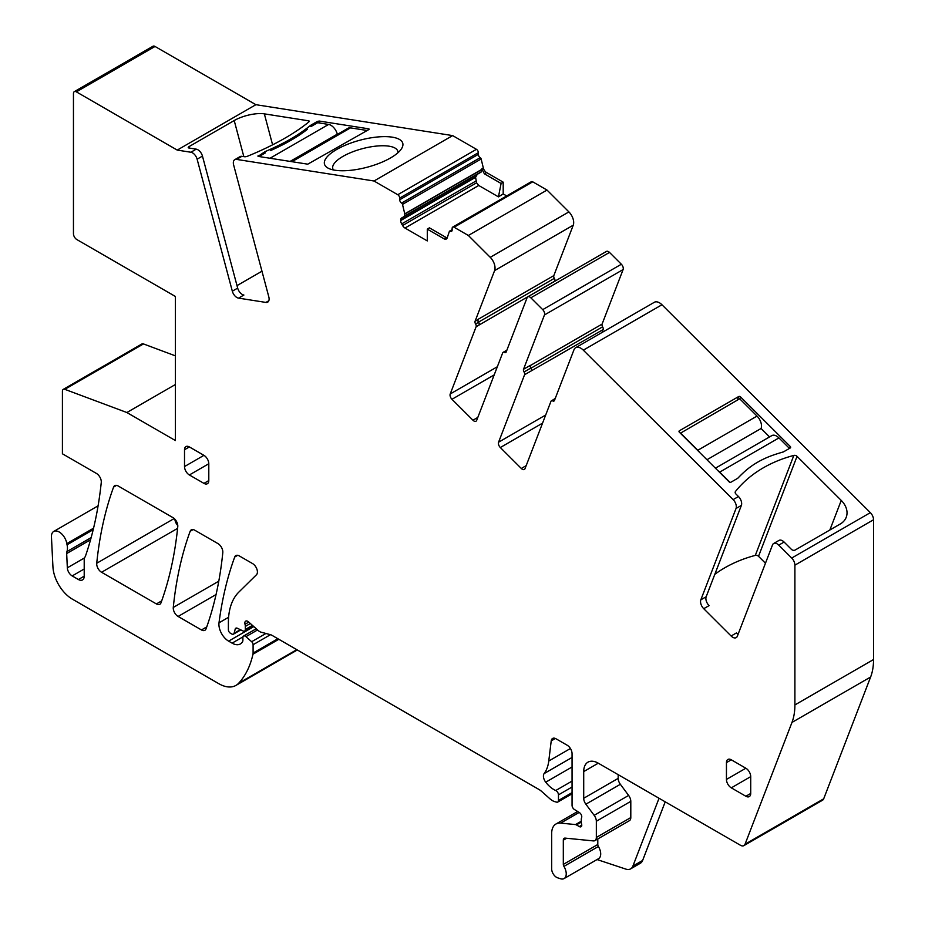 <?xml version="1.0" encoding="UTF-8"?>
<svg xmlns="http://www.w3.org/2000/svg" width="925" height="925" viewBox="0 0 925 925"><rect width="100%" height="100%" fill="white"/><g stroke="black" fill="none" stroke-linecap="round" stroke-linejoin="round"><path stroke-width="1.39" d="M661.965 304.753L870.356 512.647A6.868 3.966 -120 0 1 873.547 519.757L873.547 659.525A68.658 39.636 -120 0 1 870.622 677.019L823.689 798.818L745.041 844.224L791.973 722.425A68.658 39.636 -120 0 0 794.899 704.942L794.899 565.163A6.868 3.966 -120 0 0 791.707 558.053L778.757 545.137A6.868 3.966 -120 0 0 773.658 543.495A6.868 3.966 -120 0 0 772.525 544.894L737.329 636.25A6.868 3.966 -120 0 1 736.196 637.637A6.868 3.966 -120 0 1 731.108 636.007L703.728 608.696A6.868 3.966 -120 0 1 700.826 599.839L736.034 508.484A6.868 3.966 -120 0 0 733.132 499.616L583.317 350.159A10.302 5.943 60 0 0 575.674 347.696L654.322 302.29A10.302 5.943 60 0 1 661.965 304.753L583.317 350.159M773.658 543.495L779 540.408A6.868 3.966 -120 0 1 784.099 542.05L791.395 549.334A2.752 2.035 21.1 0 0 795.165 550.028L840.316 523.966A21.969 16.257 21.1 0 0 846.213 517.295A21.969 16.257 21.1 0 0 841.253 500.425L797.049 456.337A2.752 2.035 21.1 0 0 793.835 455.412A151.052 111.775 21.1 0 0 735.502 491.441A2.752 2.035 21.1 0 0 735.271 491.846A2.752 2.035 21.1 0 0 735.884 493.962L738.474 496.54A6.868 3.966 60 0 1 741.376 505.397L736.034 508.484M738.659 396.559A1.376 1.018 21.1 0 1 740.543 396.906L790.274 446.509A1.376 1.018 21.1 0 1 790.216 447.989L783.417 451.909A208.726 154.452 21.1 0 0 773.924 454.857A113.972 84.337 21.1 0 0 744.047 472.108A208.726 154.452 21.1 0 0 737.78 478.26L730.981 482.179A1.376 1.018 21.1 0 1 729.097 481.833L679.366 432.218A1.376 1.018 21.1 0 1 679.424 430.749L738.659 396.559L737.26 400.19M554.722 399.75L552.699 400.918A2.752 1.584 -120 0 0 554.006 401.022A2.752 1.584 -120 0 0 554.457 400.467L573.974 349.789A10.302 5.943 60 0 1 575.674 347.696M554.017 399.311A2.752 1.584 60 0 1 554.399 398.895A2.752 1.584 60 0 1 555.104 398.779M602.002 332.491L603.135 329.578L524.579 374.729L498.575 442.208A4.116 2.382 60 0 0 500.321 447.527L521.307 468.466A4.116 2.382 60 0 0 524.359 469.449A4.116 2.382 60 0 0 525.042 468.605L550.942 401.381A2.752 1.584 -120 0 1 551.393 400.826L554.306 399.137A2.752 1.584 60 0 1 555 399.033M530.938 368.219L602.603 326.837A2.752 1.584 60 0 1 603.135 329.578M602.603 326.837A2.752 1.584 60 0 1 602.082 324.108L623.103 269.557L544.455 314.962L523.527 369.26A2.752 1.584 -120 0 0 524.047 372A2.752 1.584 -120 0 1 524.579 374.729M476.121 326.745L479.034 325.057A2.752 1.584 60 0 0 478.514 322.328A2.752 1.584 60 0 1 477.982 319.587L475.068 321.276A2.752 1.584 -120 0 0 475.6 324.004A2.752 1.584 -120 0 1 476.121 326.745L450.221 393.969A4.116 2.382 60 0 0 451.955 399.288L472.941 420.216A4.116 2.382 60 0 0 476.005 421.199A4.116 2.382 60 0 0 476.676 420.366L502.68 352.887A2.752 1.584 -120 0 1 503.131 352.333A2.752 1.584 -120 0 1 504.437 352.425A2.752 1.584 -120 0 0 505.744 352.529A2.752 1.584 -120 0 0 506.195 351.962L527.111 297.665A4.116 2.382 60 0 1 527.793 296.833A4.116 2.382 60 0 1 530.846 297.815L542.709 309.644A4.116 2.382 60 0 1 544.455 314.962M542.709 309.644L621.357 264.238A4.116 2.382 60 0 1 623.103 269.557M621.357 264.238L609.494 252.409L530.846 297.815M527.793 296.833L606.442 251.427A4.116 2.382 60 0 1 609.494 252.409M554.803 281.235L554.873 281.084A2.752 1.584 60 0 0 554.341 278.344A2.752 1.584 60 0 1 553.821 275.615L573.246 225.191L494.597 270.597L475.068 321.276M479.034 325.057L554.873 281.084M477.982 319.587L478.086 319.333A2.752 1.584 60 0 0 478.607 322.073A2.752 1.584 60 0 1 479.127 324.814M494.597 270.597A10.302 5.943 60 0 0 490.238 257.312L568.898 211.906A10.302 5.943 60 0 1 573.246 225.191M568.898 211.906L547.01 190.064L468.362 235.47L454.083 227.238A2.752 1.584 -120 0 0 452.707 227.099A2.752 1.584 -120 0 0 452.14 228.359L452.14 230.036A2.752 1.584 -120 0 1 451.573 231.296A2.752 1.584 -120 0 1 450.278 231.204A1.376 0.798 -120 0 0 450.197 231.157A1.376 0.798 -120 0 0 449.585 231.134A1.376 0.798 -120 0 0 449.353 231.447L447.18 237.91A4.81 2.775 -120 0 1 446.347 238.997A4.81 2.775 -120 0 1 443.942 238.754L446.127 237.494L447.168 237.945M490.238 257.312L468.362 235.47M547.01 190.064L532.731 181.82A2.752 1.584 -120 0 0 531.355 181.693L452.707 227.099M452.14 230.117L450.278 231.204M498.459 196.863L501.096 183.462L503.2 182.156L503.2 193.926L498.459 196.863L478.734 185.474L476.595 182.792L402.595 225.515A4.81 2.775 -120 0 0 405 228.047L427.292 240.916L427.292 229.146L443.942 238.754M503.2 193.926L506.68 195.938M501.096 183.462L484.376 173.808L481.763 168.859L481.775 169.576L404.803 214.01L402.502 204.39A1.376 0.798 -120 0 0 401.647 203.13A1.376 0.798 -120 0 0 401.577 203.084L480.225 157.678A1.376 0.798 -120 0 1 480.295 157.724A1.376 0.798 -120 0 1 481.15 158.984L402.502 204.39M503.2 182.156L486.55 172.547L484.376 173.808M481.15 158.984L483.324 167.968A4.81 2.775 -120 0 0 486.55 172.547M480.225 157.678A2.752 1.584 -120 0 1 478.352 154.359L478.352 152.671L399.704 198.077L399.704 199.765A2.752 1.584 -120 0 0 401.577 203.084M399.704 198.077A2.752 1.584 -120 0 0 397.762 194.724L374.001 180.999L236.523 159.401A6.868 3.966 -120 0 0 234.753 159.69A6.868 3.966 -120 0 0 233.62 164.916L268.817 296.913A6.868 3.966 -120 0 1 267.695 302.151A6.868 3.966 -120 0 1 265.914 302.429L238.546 298.127A6.868 3.966 -120 0 1 232.325 291.19L197.117 159.181A6.868 3.966 -120 0 0 190.897 152.243L177.23 150.093L76.37 91.864A4.116 2.382 -120 0 0 74.312 91.656A4.116 2.382 -120 0 0 73.457 93.541L73.457 233.69A4.81 2.775 -120 0 0 76.856 239.575L175.415 296.486L175.415 440.554L126.864 412.527L64.819 389.333A4.116 2.382 -120 0 0 63.258 389.379A4.116 2.382 -120 0 0 62.414 391.263L62.414 453.793L96.443 473.45A6.868 3.966 -120 0 1 101.264 482.468A499.835 288.588 -120 0 1 85.562 555.798A13.736 7.932 -120 0 1 84.834 557.301A6.868 3.966 -120 0 0 84.21 559.683L84.21 576.159L78.394 579.512A8.244 4.752 -120 0 0 82.51 579.929A8.244 4.752 -120 0 0 84.21 576.159M478.352 152.671A2.752 1.584 -120 0 0 476.421 149.307L452.649 135.593L374.001 180.999M452.649 135.593L255.878 104.687L177.23 150.093M238.546 298.127L243.888 295.04A6.868 3.966 -120 0 1 237.667 288.103L202.459 156.094A6.868 3.966 -120 0 0 196.239 149.156L188.943 148.012A2.752 0.948 -14.9 0 1 188.226 147.595A2.752 0.948 -14.9 0 1 189.058 146.601L189.452 148.093M234.753 159.69L240.084 156.602A6.868 3.966 -120 0 1 241.864 156.325L244.443 156.73A2.752 0.948 -14.9 0 0 247.53 156.221A151.052 52.124 -14.9 0 0 308.858 121.915A2.752 0.948 -14.9 0 0 309.251 121.21A2.752 0.948 -14.9 0 0 308.545 120.805L264.342 113.856A21.969 7.585 -14.9 0 0 234.21 120.539L189.058 146.601M375.862 137.154A40.503 13.979 -14.9 0 0 333.809 151.261A40.503 13.979 -14.9 0 0 328.56 168.373A40.503 13.979 -14.9 0 0 351.396 170.235A40.503 13.979 -14.9 0 0 401.358 148.96A40.503 13.979 -14.9 0 0 375.862 137.154M319.738 123.037L319.206 121.048L317.321 121.464L310.522 125.395A208.726 72.023 -14.9 0 1 304.256 130.194A113.972 39.324 -14.9 0 1 274.378 147.445A208.726 72.023 -14.9 0 1 264.885 151.735L258.029 156.371L307.759 164.176L369.087 129.419M319.206 121.048L368.936 128.864M255.878 104.687L155.018 46.458A4.116 2.382 -120 0 0 152.96 46.25L74.312 91.656M175.415 384.499L126.864 412.527M175.415 355.871L143.468 343.927A4.116 2.382 -120 0 0 141.918 343.961L63.258 389.379M618.178 774.664L618.178 778.376L583.71 798.275L583.71 771.589A20.593 11.898 -120 0 1 587.976 762.154A20.593 11.898 -120 0 1 598.278 763.183L740.474 845.277A6.868 3.966 -120 0 0 743.908 845.612A6.868 3.966 -120 0 0 745.041 844.224M743.908 845.612L822.556 800.206A6.868 3.966 -120 0 0 823.689 798.818M476.595 182.792L475.566 177.323L400.675 220.566A4.81 2.775 -120 0 0 401.67 223.908L402.595 225.515M400.675 220.566L400.675 220.173A4.81 2.775 -120 0 1 401.67 217.965L404.664 216.242L404.803 214.01M91.159 537.598L66.935 551.577A6.868 3.966 -120 0 0 66.681 553.555L67.328 567.823A6.868 3.966 -120 0 0 72.173 575.928L78.394 579.512M66.935 551.577A13.736 7.932 -120 0 0 67.051 544.802A13.736 7.932 -120 0 1 66.82 543.623A10.984 6.348 -120 0 0 61.466 533.69A10.984 6.348 -120 0 0 53.708 531.459A10.984 6.348 -120 0 0 51.453 537.02L52.933 566.805A27.461 15.852 -120 0 0 72.312 599.111L218.809 683.691A34.329 19.818 -120 0 0 235.979 685.39A34.329 19.818 -120 0 0 238.731 683.17A130.448 75.318 -120 0 0 252.964 654.218A6.868 3.966 -120 0 0 253.092 653.038L253.092 644.713A2.752 1.584 -120 0 0 251.646 641.719L245.946 636.666A3.434 1.977 -120 0 0 243.61 636.03A3.434 1.977 -120 0 0 242.893 637.603L242.893 640.412A3.434 1.977 -120 0 1 242.674 641.464A16.477 9.516 -120 0 1 240.338 643.962A16.477 9.516 -120 0 1 232.094 643.141L228.625 641.141A13.736 7.932 -120 0 1 219.005 622.814A480.618 277.488 -120 0 1 234.707 557.035A6.868 3.966 -120 0 1 235.863 555.578A6.868 3.966 -120 0 1 239.298 555.925L252.56 563.579A6.868 3.966 -120 0 1 256.896 569.164A6.868 3.966 -120 0 1 256.456 574.772L238.858 592.081A75.526 43.602 -120 0 0 228.383 622.71L228.383 629.786A2.752 1.584 -120 0 0 230.325 633.151L231.747 633.972A3.434 1.977 -120 0 0 233.47 634.145A3.434 1.977 -120 0 0 234.094 633.255L235.216 629.081A3.434 1.977 -120 0 1 235.84 628.191A3.434 1.977 -120 0 1 237.343 628.248L243.102 630.989A3.434 1.977 -120 0 0 244.605 631.047A3.434 1.977 -120 0 0 245.322 629.474L245.322 626.422A6.868 3.966 -120 0 0 245.021 624.294A4.116 2.382 -120 0 1 245.692 621.126A4.116 2.382 -120 0 1 248.501 621.878L258.433 630.688A6.868 3.966 -120 0 0 260.954 632.145L270.586 634.723A6.868 3.966 -120 0 1 271.846 635.255L539.021 789.511A13.736 7.932 -120 0 1 541.53 791.337L549.936 798.795A13.736 7.932 -120 0 0 554.954 801.697L556.665 802.148A3.434 1.977 -120 0 0 557.752 802.056A3.434 1.977 -120 0 0 558.469 800.483L558.469 794.864A3.434 1.977 -120 0 0 555.74 790.517A21.969 12.684 -120 0 1 545.727 782.192A6.868 3.966 -120 0 1 544.12 773.589A48.065 27.75 -120 0 0 548.768 761.021L551.219 740.89A6.868 3.966 -120 0 1 552.607 738.451A6.868 3.966 -120 0 1 556.041 738.798L567.198 745.238A6.868 3.966 -120 0 1 572.055 753.644L572.055 805.34A3.434 1.977 -120 0 0 574.39 809.479L579.443 812.636A3.434 1.977 -120 0 1 581.605 817.688A6.868 3.966 -120 0 0 581.282 819.515L581.282 821.886A6.868 3.966 -120 0 0 581.605 824.082A3.434 1.977 -120 0 1 581.062 826.753A3.434 1.977 -120 0 1 579.339 826.58L576.425 824.903A3.434 1.977 -120 0 0 575.5 824.58L560.654 823.111A20.593 11.898 -120 0 0 555.937 824.025A20.593 11.898 -120 0 0 551.67 833.46L551.67 868.91A6.868 3.966 -120 0 0 557.532 877.779L560.469 878.75A10.302 5.943 -120 0 0 564.1 878.565A10.302 5.943 -120 0 0 563.938 866.39A2.752 1.584 -120 0 1 563.313 864.401L563.313 840.178A4.116 2.382 -120 0 1 564.169 838.293A4.116 2.382 -120 0 1 565.117 838.108L593.33 840.906A6.868 3.966 -120 0 0 594.914 840.605A6.868 3.966 -120 0 0 596.336 837.46L596.336 821.261A6.868 3.966 -120 0 0 594.162 815.33L585.872 804.195A6.868 3.966 -120 0 1 583.71 798.275M552.699 400.918A2.752 1.584 -120 0 0 551.393 400.826M726.449 762.616L726.449 779.44A6.868 3.966 -120 0 0 731.305 787.846L745.862 796.252A6.868 3.966 -120 0 0 749.296 796.587A6.868 3.966 -120 0 0 750.718 793.453L750.718 776.63A6.868 3.966 -120 0 0 745.862 768.224L731.305 759.818A6.868 3.966 -120 0 0 727.871 759.471A6.868 3.966 -120 0 0 726.449 762.616L731.305 759.818M184.514 449.735L184.514 466.558A6.868 3.966 -120 0 0 189.371 474.964L208.796 463.749A6.868 3.966 -120 0 0 203.939 455.343L189.371 446.937A6.868 3.966 -120 0 0 185.937 446.59A6.868 3.966 -120 0 0 184.514 449.735L189.371 446.937M208.796 463.749L208.796 480.572A6.868 3.966 -120 0 1 207.373 483.717A6.868 3.966 -120 0 1 203.939 483.37L208.796 480.572M189.371 474.964L203.939 483.37M178.109 616.455L201.465 629.948A6.868 3.966 -120 0 0 204.899 630.283A6.868 3.966 -120 0 0 206.055 628.827A480.618 277.488 -120 0 0 222.798 552.618A6.868 3.966 -120 0 0 217.965 543.611L194.736 530.198A6.868 3.966 -120 0 0 191.302 529.852A6.868 3.966 -120 0 0 190.145 531.308A480.618 277.488 -120 0 0 173.276 607.447A6.868 3.966 -120 0 0 178.109 616.455L216.057 594.544M156.406 603.933A6.868 3.966 -120 0 0 159.84 604.268A6.868 3.966 -120 0 0 160.996 602.811A480.618 277.488 -120 0 0 177.773 526.626A6.868 3.966 -120 0 0 172.952 517.618L118.169 485.983A6.868 3.966 -120 0 0 114.735 485.648A6.868 3.966 -120 0 0 113.578 487.105A480.618 277.488 -120 0 0 96.732 563.256A6.868 3.966 -120 0 0 101.553 572.263L156.406 603.933L161.69 600.88M738.115 634.215A6.868 3.966 60 0 1 736.45 632.92L731.108 636.007M797.049 456.337L758.523 556.307L765.461 563.232M758.523 556.307A2.752 2.035 21.1 0 0 755.309 555.382A151.052 111.775 21.1 0 0 714.817 574.321M703.728 608.696L709.07 605.609A6.868 3.966 60 0 1 706.168 596.752L741.376 505.397M523.527 369.26L530.326 365.34A2.752 1.584 -120 0 0 530.846 368.069L524.047 372M531.378 370.809A2.752 1.584 -120 0 0 530.846 368.069M427.292 229.146L429.408 227.839L446.127 237.494M475.566 177.323L477.3 174.305L481.092 172.119L481.775 169.576M236.997 285.617L261.96 271.21M397.912 152.752A33.647 11.609 -14.9 0 0 397.796 151.261A33.647 11.609 -14.9 0 0 375.446 146.185A33.647 11.609 -14.9 0 0 334.272 163.424A33.647 11.609 -14.9 0 0 332.78 168.593A33.647 11.609 -14.9 0 0 333.428 169.957M264.885 151.735L265.221 152.983L259.081 156.533M270.031 158.244L328.606 124.436L317.657 122.713L310.858 126.632L310.522 125.395M665.214 801.825L642.621 860.458L632.908 866.066A13.736 7.932 -120 0 1 630.653 868.853A13.736 7.932 -120 0 1 625.809 869.095L597.041 859.545M630.653 868.853L640.366 863.245A13.736 7.932 -120 0 0 642.621 860.458M659.039 798.263L632.908 866.066M618.178 778.376A6.868 3.966 -120 0 0 620.351 784.296L585.872 804.195M594.914 840.605L629.382 820.695A6.868 3.966 -120 0 0 630.804 817.561L630.804 801.351A6.868 3.966 -120 0 0 628.63 795.431L620.351 784.296M564.1 878.565L598.567 858.666A10.302 5.943 -120 0 0 598.406 846.491A2.752 1.584 -120 0 1 597.793 844.502L597.793 838.94M477.3 174.305L401.67 217.965M481.092 172.119L404.664 216.242L481.092 172.119M177.658 524.544L175.507 519.931M789.453 448.417L778.931 437.918A9.608 5.55 -120 0 0 771.797 435.629L715.418 468.189M729.883 482.272L719.696 472.12A9.608 5.55 -120 0 0 717.812 470.571M706.954 459.737L761.09 428.483L769.554 436.924M761.09 428.483A9.608 5.55 -120 0 0 757.032 416.077L739.699 398.779L680.372 433.224M699.497 452.302A9.608 5.55 -120 0 0 697.797 450.278L680.465 432.981M290.115 161.401L337.313 134.148A9.608 5.55 60 0 0 328.606 124.436M270.377 150.659A113.972 39.324 -14.9 0 0 307.482 129.234M290.508 161.47L348.02 128.263A9.608 5.55 60 0 1 350.506 127.87L367.248 130.506M870.622 677.019L791.973 722.425M873.547 659.525L794.899 704.942M873.547 519.757L794.899 565.163M870.356 512.647L791.707 558.053M738.474 496.54L733.132 499.616M784.099 542.05L778.757 545.137M521.307 468.466L526.175 465.645M500.321 447.527L542.559 423.141M498.575 442.208L545.692 415.013M530.256 365.572L602.082 324.108M472.941 420.216L477.82 417.406M451.955 399.288L494.193 374.891M450.221 393.969L497.326 366.762M478.607 322.073L554.341 278.344M478.086 319.333L553.821 275.615M532.731 181.82L454.083 227.238M478.734 185.474L405 228.047M483.324 167.968L481.763 168.859M481.786 169.367L404.78 213.825M478.352 154.359L399.704 199.765M476.421 149.307L397.762 194.724M196.239 149.156L190.897 152.243M241.864 156.325L236.523 159.401M155.018 46.458L76.37 91.864M143.468 343.927L64.819 389.333M841.253 500.425L829.852 530.002M755.309 555.382L793.835 455.412M735.167 492.308L735.502 491.441M790.274 446.509L789.557 448.359M740.543 396.906L739.78 398.872M679.424 430.749L679.054 431.721M504.437 352.425L506.461 351.257M478.514 322.328L475.6 324.004M202.459 156.094L197.117 159.181M234.21 120.539L243.83 156.626M264.342 113.856L272.597 144.832M308.545 120.805L308.846 121.927M317.657 122.713L317.321 121.464M258.295 156.406L258.087 155.666M274.702 148.682L274.378 147.445M304.591 131.431L304.256 130.194M598.278 763.183L583.71 771.589M475.924 181.046L401.67 223.908M475.658 176.883L400.675 220.173M481.324 171.749L404.803 215.93M268.817 300.752L265.914 302.429M237.667 288.103L232.325 291.19M93.194 529.701L67.051 544.802M93.564 528.187L66.82 543.623M84.21 568.979L72.173 575.928M84.522 557.902L67.328 567.823M90.557 539.761L66.681 553.555M296.786 649.662L238.731 683.17M278.83 639.291L252.964 654.218M277.87 638.736L253.092 653.038M265.926 633.475L251.646 641.719M270.458 634.689L253.092 644.713M257.589 629.937L245.946 636.666M242.998 636.851L232.094 643.141M253.808 626.595L228.625 641.141M228.591 617.276L219.005 622.814M237.69 555.312L234.707 557.035M240.315 629.659L234.094 633.255M236.927 628.087L235.216 629.081M252.433 625.369L245.322 629.474M248.767 622.12L245.021 624.294M250.34 623.519L245.322 626.422M572.055 792.632L558.469 800.483M572.055 781.093L555.74 790.517M572.055 787.025L558.469 794.864M572.055 766.987L545.727 782.192M572.055 757.459L544.12 773.589M570.424 748.51L548.768 761.021M555.405 738.474L551.219 740.89M581.767 825.181L579.339 826.58M581.282 821.238L575.5 824.58M581.282 822.094L576.425 824.903M579.131 812.439L560.654 823.111M598.406 846.491L563.938 866.39M597.793 844.502L563.313 864.401M566.643 838.258L563.313 840.178M630.804 817.561L596.336 837.46M630.804 801.351L596.336 821.261M628.63 795.431L594.162 815.33M706.168 596.752L700.826 599.839M745.862 796.252L750.718 793.453M731.305 787.846L750.718 776.63M726.449 779.44L745.862 768.224M184.514 466.558L203.939 455.343M218.786 581.178L173.276 607.447M193.14 529.586L190.145 531.308M206.738 626.896L201.465 629.948M177.6 528.36L101.553 572.263M174.201 518.532L96.732 563.256M174.883 519.191A6.868 3.966 -120 0 0 177.785 525.562M116.562 485.382L113.578 487.105M778.931 437.918L719.696 472.12M757.032 416.077L697.797 450.278M291.93 161.69L350.506 127.87M554.399 398.895L555.243 398.409M452.14 229.654L449.585 231.134M503.131 352.333L506.888 350.159M98.096 505.836L53.708 531.459M297.318 649.974L235.979 685.39M256.237 628.746L243.61 636.03M240.824 629.902L233.47 634.145M253.23 626.075L244.605 631.047M572.055 793.8L557.752 802.056M577.628 811.503L555.937 824.025"/></g></svg>
